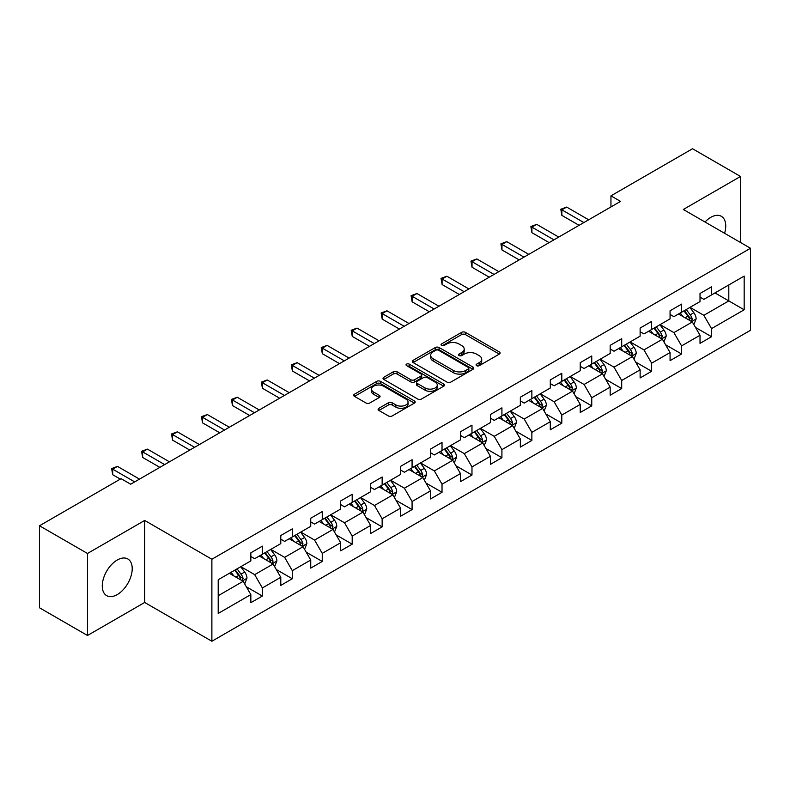 <?xml version="1.0" encoding="UTF-8"?>
<svg xmlns="http://www.w3.org/2000/svg" width="790" height="790" viewBox="0 0 790 790"><rect width="100%" height="100%" fill="white"/><g stroke="black" fill="none" stroke-linecap="round" stroke-linejoin="round"><path stroke-width="1.19" d="M476.637 365.661A1.866 1.076 0 0 0 479.273 365.661L499.29 354.108A2.666 1.541 0 0 0 500.07 353.021A2.666 1.541 0 0 0 499.29 351.925L465.379 332.353A2.666 1.541 0 0 0 461.607 332.353L441.59 343.907A1.866 1.076 0 0 0 441.047 344.667A1.866 1.076 0 0 0 441.59 345.428A1.866 1.076 0 0 0 444.227 345.428L446.814 343.936A8.522 4.928 0 0 1 458.881 343.936L461.706 345.566A8.522 4.928 0 0 1 464.204 349.052A8.522 4.928 0 0 1 461.706 352.528L459.109 354.019A1.866 1.076 0 0 0 458.565 354.789A1.866 1.076 0 0 0 459.109 355.549A1.866 1.076 0 0 0 461.745 355.549L464.342 354.048A8.522 4.928 0 0 1 476.4 354.048L479.224 355.678A8.522 4.928 0 0 1 481.722 359.164A8.522 4.928 0 0 1 479.224 362.64L476.637 364.141A1.866 1.076 0 0 0 476.084 364.901A1.866 1.076 0 0 0 476.637 365.661L476.637 364.141M117.246 594.594A21.172 12.225 120 0 0 131.071 575.94A21.172 12.225 120 0 0 127.832 558.965A21.172 12.225 120 0 0 117.246 560.021A21.172 12.225 120 0 0 103.411 578.675A21.172 12.225 120 0 0 106.65 595.64A21.172 12.225 120 0 0 117.246 594.594M724.588 233.307A21.172 12.225 120 0 0 721.349 216.302A21.172 12.225 120 0 0 710.763 217.349A21.172 12.225 120 0 0 705.006 222M378.894 408.282A2.666 1.541 0 0 0 378.114 409.368A2.666 1.541 0 0 0 378.894 410.454L388.413 415.945A2.666 1.541 0 0 0 392.176 415.945L414.414 403.107A2.666 1.541 0 0 0 415.194 402.021A2.666 1.541 0 0 0 414.414 400.935L380.494 381.353A2.666 1.541 0 0 0 376.731 381.353L354.493 394.19A2.666 1.541 0 0 0 353.713 395.276A2.666 1.541 0 0 0 354.493 396.363L365.987 402.999A2.666 1.541 0 0 0 369.76 402.999L379.269 397.508A2.666 1.541 0 0 0 380.049 396.422A2.666 1.541 0 0 0 379.269 395.336L373.571 392.047A7.13 4.118 0 0 1 371.488 389.134A7.13 4.118 0 0 1 375.882 385.332A7.13 4.118 0 0 1 383.654 386.221L405.981 399.118A7.13 4.118 0 0 1 408.065 402.021A7.13 4.118 0 0 1 403.67 405.823A7.13 4.118 0 0 1 395.899 404.934L392.176 402.781A2.666 1.541 0 0 0 388.413 402.781L378.894 408.282L378.894 410.454M144.689 520.452L87.492 553.474L39.5 525.775L39.5 607.787L87.492 635.486L144.689 602.464L211.878 641.253L211.878 559.241L144.689 520.452L144.689 602.464M740.516 242.51L740.516 176.456L683.32 209.478L750.5 248.267L211.878 559.241M740.516 176.456L692.534 148.747L610.947 195.851L610.947 206.931M39.5 525.775L121.077 478.671L130.676 484.211L620.545 201.391L610.947 195.851M447.002 382.113A2.666 1.541 0 0 0 450.774 382.113L473.013 369.276A2.666 1.541 0 0 0 473.793 368.189A2.666 1.541 0 0 0 473.013 367.103L439.092 347.521A2.666 1.541 0 0 0 435.32 347.521L413.091 360.359A2.666 1.541 0 0 0 412.311 361.445A2.666 1.541 0 0 0 413.091 362.531L447.002 382.113M407.334 366.066A1.866 1.076 0 0 1 409.23 366.333L409.23 364.111L443.713 384.019A2.666 1.541 0 0 1 444.494 385.105A2.666 1.541 0 0 1 443.713 386.192L421.475 399.029A2.666 1.541 0 0 1 417.703 399.029L383.792 379.447L383.792 377.274A2.666 1.541 0 0 0 383.012 378.361A2.666 1.541 0 0 0 383.792 379.447M383.792 377.274L393.311 371.784A2.666 1.541 0 0 1 397.074 371.784L410.83 379.723A2.666 1.541 0 0 0 414.602 379.723L420.912 376.079A2.666 1.541 0 0 0 421.692 374.993A2.666 1.541 0 0 0 420.912 373.907L406.593 365.632A1.866 1.076 0 0 1 406.04 364.871A1.866 1.076 0 0 1 407.196 363.884A1.866 1.076 0 0 1 409.23 364.111M211.878 641.253L750.5 330.279L750.5 248.267M246.332 586.782L262.359 596.035L262.359 587.948L280.786 577.302L280.786 585.4L292.3 578.744L292.3 570.657L310.737 560.021L310.737 568.109L322.251 561.463L322.251 553.365L340.678 542.73L340.678 550.818L352.192 544.172L352.192 536.084L370.619 525.439L370.619 533.526L382.143 526.881L382.143 518.793L400.57 508.148L400.57 516.245L412.084 509.589L412.084 501.502L430.51 490.867L430.51 498.954L442.025 492.308L442.025 484.211L460.461 473.575L460.461 481.663L471.976 475.017L471.976 466.93L490.402 456.284L490.402 464.372L501.917 457.726L501.917 449.638L520.343 438.993L520.343 447.091L531.868 440.435L531.868 432.347L550.294 421.712L550.294 429.8L561.808 423.154L561.808 415.056L580.235 404.421L580.235 412.508L591.75 405.863L591.75 397.775L610.176 387.13L610.176 395.217L621.7 388.571L621.7 380.484L640.127 369.839L640.127 377.936L651.641 371.28L651.641 363.193L670.068 352.557L670.068 360.645L681.592 353.999L681.592 345.901L700.019 335.266L700.019 343.354L711.533 336.708L711.533 328.62L744.17 309.779L744.17 276.085L728.805 284.953L728.805 300.911L744.17 309.779M262.359 596.035L250.845 602.681L250.845 594.594L218.208 613.435L218.208 579.742L250.845 560.9L250.845 552.812L262.359 546.167L262.359 554.254L280.786 543.619L280.786 535.521L292.3 528.875L292.3 536.963L310.737 526.328L310.737 518.24L322.251 511.584L322.251 519.672L340.678 509.037L340.678 500.949L352.192 494.293L352.192 502.391L370.619 491.745L370.619 483.658L382.143 477.012L382.143 485.1L400.57 474.464L400.57 466.367L412.084 459.721L412.084 467.808L430.51 457.173L430.51 449.085L442.025 442.43L442.025 450.527L460.461 439.882L460.461 431.794L471.976 425.148L471.976 433.236L490.402 422.591L490.402 414.503L501.917 407.857L501.917 415.945L520.343 405.31L520.343 397.212L531.868 390.566L531.868 398.654L550.294 388.018L550.294 379.931L561.808 373.275L561.808 381.373L580.235 370.727L580.235 362.64L591.75 355.994L591.75 364.081L610.176 353.436L610.176 345.349L621.7 338.703L621.7 346.79L640.127 336.155L640.127 328.057L651.641 321.412L651.641 329.499L670.068 318.864L670.068 310.776L681.592 304.12L681.592 312.218L700.019 301.573L700.019 293.485L711.533 286.839L711.533 294.927L744.17 276.085M259.288 556.032L273.113 564.011L254.676 574.646L240.861 566.667M250.845 556.466L254.676 558.688L262.359 554.254M254.676 574.646L262.359 587.948M273.113 564.011L280.786 577.302M289.229 538.74L303.054 546.72L284.627 557.355L270.802 549.376M280.786 539.185L284.627 541.397L292.3 536.963M284.627 557.355L292.3 570.657M303.054 546.72L310.737 560.021M319.18 521.449L332.995 529.428L314.568 540.074L300.753 532.085M310.737 521.894L314.568 524.106L322.251 519.672M314.568 540.074L322.251 553.365M332.995 529.428L340.678 542.73M349.121 504.158L362.946 512.137L344.519 522.783L330.694 514.804M340.678 504.603L344.519 506.825L352.192 502.391M344.519 522.783L352.192 536.084M362.946 512.137L370.619 525.439M379.072 486.877L392.887 494.856L374.46 505.491L360.635 497.512M370.619 487.312L374.46 489.533L382.143 485.1M374.46 505.491L382.143 518.793M392.887 494.856L400.57 508.148M409.013 469.586L422.838 477.565L404.401 488.2L390.586 480.221M400.57 470.03L404.401 472.242L412.084 467.808M404.401 488.2L412.084 501.502M422.838 477.565L430.51 490.867M438.954 452.295L452.779 460.274L434.352 470.919L420.527 462.93M430.51 452.739L434.352 454.951L442.025 450.527M434.352 470.919L442.025 484.211M452.779 460.274L460.461 473.575M468.904 435.004L482.72 442.983L464.293 453.628L450.478 445.649M460.461 435.448L464.293 437.67L471.976 433.236M464.293 453.628L471.976 466.93M482.72 442.983L490.402 456.284M498.846 417.722L512.67 425.701L494.244 436.337L480.419 428.358M490.402 418.167L494.244 420.379L501.917 415.945M494.244 436.337L501.917 449.638M512.67 425.701L520.343 438.993M528.796 400.431L542.612 408.41L524.185 419.046L510.36 411.067M520.343 400.876L524.185 403.088L531.868 398.654M524.185 419.046L531.868 432.347M542.612 408.41L550.294 421.712M558.737 383.14L572.562 391.119L554.126 401.764L540.311 393.785M550.294 383.584L554.126 385.806L561.808 381.373M554.126 401.764L561.808 415.056M572.562 391.119L580.235 404.421M588.678 365.849L602.503 373.828L584.077 384.473L570.252 376.494M580.235 366.293L584.077 368.515L591.75 364.081M584.077 384.473L591.75 397.775M602.503 373.828L610.176 387.13M618.629 348.568L632.444 356.547L614.018 367.182L600.202 359.203M610.176 349.012L614.018 351.224L621.7 346.79M614.018 367.182L621.7 380.484M632.444 356.547L640.127 369.839M648.57 331.277L662.395 339.256L643.969 349.891L630.144 341.912M640.127 331.721L643.969 333.933L651.641 329.499M643.969 349.891L651.641 363.193M662.395 339.256L670.068 352.557M678.521 313.986L692.336 321.965L673.91 332.61L660.085 324.631M670.068 314.43L673.91 316.652L681.592 312.218M673.91 332.61L681.592 345.901M692.336 321.965L700.019 335.266M714.99 292.932L728.805 300.911L703.851 315.319L690.035 307.34M700.019 297.139L703.851 299.361L711.533 294.927M703.851 315.319L711.533 328.62M87.492 553.474L87.492 635.486M218.208 595.7L243.162 581.292L229.347 573.313M243.162 581.292L250.845 594.594M695.506 327.455L711.533 336.708M665.565 344.746L681.592 353.999M635.614 362.027L651.641 371.28M605.673 379.319L621.7 388.571M575.722 396.61L591.75 405.863M545.781 413.901L561.808 423.154M515.84 431.182L531.868 440.435M485.89 448.473L501.917 457.726M455.949 465.764L471.976 475.017M425.998 483.046L442.025 492.308M396.057 500.337L412.084 509.589M366.116 517.628L382.143 526.881M336.165 534.919L352.192 544.172M306.224 552.2L322.251 561.463M276.273 569.491L292.3 578.744M477.377 365.928L479.224 364.862A8.522 4.928 0 0 0 481.722 361.376L481.722 359.164M464.204 349.052L464.204 351.264A8.522 4.928 0 0 1 461.706 354.74L459.859 355.806M499.29 351.925L499.29 354.108L465.379 334.565A2.666 1.541 0 0 0 461.607 334.565L442.331 345.694M472.973 369.305L439.092 349.743A2.666 1.541 0 0 0 435.32 349.743L413.131 362.561M468.302 368.95A1.866 1.076 0 0 0 468.845 368.189A1.866 1.076 0 0 0 468.302 367.429L438.529 350.247A1.866 1.076 0 0 0 435.892 350.247L433.157 351.817A8.522 4.928 0 0 0 430.659 355.303A8.522 4.928 0 0 0 433.157 358.779L453.509 370.53A8.522 4.928 0 0 0 465.567 370.53L468.302 368.95L468.302 371.172A1.866 1.076 0 0 0 468.845 370.411L468.845 368.189M430.659 355.303L430.659 357.515A8.522 4.928 0 0 0 433.157 361L433.157 358.779M468.302 371.172L465.567 372.752A8.522 4.928 0 0 1 453.509 372.752L433.157 361M383.831 379.476L393.311 373.996L393.311 371.784M421.692 374.993L421.692 377.205A2.666 1.541 0 0 1 420.912 378.291L414.602 381.935A2.666 1.541 0 0 1 410.83 381.935L397.074 373.996A2.666 1.541 0 0 0 393.311 373.996M409.23 366.333L443.674 386.211M425.099 387.959A7.13 4.118 0 0 0 432.871 388.858A7.13 4.118 0 0 0 437.275 385.056A7.13 4.118 0 0 0 435.181 382.143L427.321 377.6A2.666 1.541 0 0 0 423.549 377.6L417.238 381.244A2.666 1.541 0 0 0 416.458 382.33A2.666 1.541 0 0 0 417.238 383.426L425.099 387.959L425.099 390.181A7.13 4.118 0 0 0 432.871 391.07A7.13 4.118 0 0 0 437.275 387.268L437.275 385.056M416.458 382.33L416.458 384.552A2.666 1.541 0 0 0 417.238 385.639L417.238 383.426M425.099 390.181L417.238 385.639M408.065 402.021L408.065 404.243A7.13 4.118 0 0 1 403.67 408.045A7.13 4.118 0 0 1 395.899 407.146L392.176 405.003A2.666 1.541 0 0 0 388.413 405.003L378.933 410.474M371.488 389.134L371.488 391.346A7.13 4.118 0 0 0 373.571 394.259L373.571 392.047M379.269 395.336L379.269 397.508L373.571 394.259M414.375 403.127L380.494 383.575A2.666 1.541 0 0 0 376.731 383.575L354.532 396.382L354.493 394.19M693.857 324.591L696.138 318.844A7.189 4.157 -120 0 0 693.837 312.712L689.877 307.428M682.975 316.563L680.279 312.968M691.22 321.323L692.257 319.15A7.189 4.157 -120 0 0 690.193 314.825L686.233 309.532M684.426 310.569L688.831 316.444A3.664 2.113 60 0 1 689.492 317.55L692.257 319.15M683.933 310.865L687.893 316.148A7.189 4.157 60 0 1 689.947 320.473M583.879 222.553L561.868 209.844L566.667 207.079L588.678 219.788M579.08 225.328L561.868 215.384L561.868 209.844L560.811 209.241L566.667 207.079M561.868 215.384L560.811 209.241M663.906 341.882L666.197 336.125A7.189 4.157 -120 0 0 663.896 330.003L659.936 324.72M653.024 333.854L650.338 330.26M661.279 338.614L662.306 336.441A7.189 4.157 -120 0 0 660.252 332.106L656.293 326.823M654.485 327.86L658.88 333.726A3.664 2.113 60 0 1 659.551 334.841L662.306 336.441M653.982 328.146L657.942 333.439A7.189 4.157 60 0 1 660.006 337.765M633.965 359.174L636.246 353.416A7.189 4.157 -120 0 0 633.955 347.294L629.986 342.001M623.083 351.135L620.397 347.541M631.338 355.905L632.365 353.723A7.189 4.157 -120 0 0 630.302 349.397L626.342 344.114M624.544 345.151L628.939 351.017A3.664 2.113 60 0 1 629.6 352.133L632.365 353.723M624.041 345.437L628.001 350.73A7.189 4.157 60 0 1 630.064 355.056M553.938 239.844L531.917 227.135L536.716 224.36L558.737 237.079M549.139 242.619L531.917 232.675L531.917 227.135L530.87 226.523L536.716 224.36M531.917 232.675L530.87 226.523M523.997 257.135L501.976 244.426L506.775 241.651L528.796 254.36M519.198 259.91L501.976 249.966L501.976 244.426L500.919 243.814L506.775 241.651M501.976 249.966L500.919 243.814M604.024 376.455L606.305 370.707A7.189 4.157 -120 0 0 604.004 364.585L600.044 359.292M593.142 368.426L590.446 364.832M601.388 373.186L602.414 371.014A7.189 4.157 -120 0 0 600.361 366.688L596.401 361.395M594.594 362.442L598.988 368.308A3.664 2.113 60 0 1 599.659 369.424L602.414 371.014M594.09 362.728L598.06 368.022A7.189 4.157 60 0 1 600.114 372.347M574.073 393.746L576.354 387.999A7.189 4.157 -120 0 0 574.063 381.866L570.104 376.583M563.191 385.718L560.505 382.123M571.447 390.477L572.474 388.305A7.189 4.157 -120 0 0 570.419 383.979L566.45 378.687M564.653 379.723L569.047 385.599A3.664 2.113 60 0 1 569.708 386.705L572.474 388.305M564.149 380.02L568.109 385.303A7.189 4.157 60 0 1 570.173 389.628M544.132 411.037L546.413 405.28A7.189 4.157 -120 0 0 544.113 399.157L540.153 393.874M533.25 402.999L530.554 399.414M541.496 407.768L542.533 405.586A7.189 4.157 -120 0 0 540.469 401.261L536.509 395.978M534.702 397.015L539.106 402.88A3.664 2.113 60 0 1 539.768 403.996L542.533 405.586M534.208 397.301L538.168 402.594A7.189 4.157 60 0 1 540.222 406.919M494.046 274.426L472.035 261.707L476.834 258.942L498.846 271.651M489.247 277.191L472.035 267.257L472.035 261.707L470.978 261.105L476.834 258.942M472.035 267.257L470.978 261.105M464.105 291.707L442.084 278.998L446.883 276.233L468.904 288.943M459.306 294.482L442.084 284.538L442.084 278.998L441.027 278.386L446.883 276.233M442.084 284.538L441.027 278.386M434.154 308.999L412.143 296.29L416.942 293.515L438.954 306.234M429.355 311.774L412.143 301.829L412.143 296.29L411.086 295.677L416.942 293.515M412.143 301.829L411.086 295.677M404.213 326.29L382.192 313.581L386.991 310.806L409.013 323.515M399.414 329.055L382.192 319.121L382.192 313.581L381.145 312.968L386.991 310.806M382.192 319.121L381.145 312.968M374.272 343.581L352.251 330.862L357.05 328.097L379.072 340.806M369.473 346.346L352.251 336.412L352.251 330.862L351.195 330.26L357.05 328.097M352.251 336.412L351.195 330.26M344.322 360.862L322.31 348.153L327.109 345.388L349.121 358.097M339.522 363.637L322.31 353.693L322.31 348.153L321.254 347.541L327.109 345.388M322.31 353.693L321.254 347.541M314.381 378.153L292.359 365.444L297.159 362.669L319.18 375.388M309.581 380.928L292.359 370.984L292.359 365.444L291.303 364.832L297.159 362.669M292.359 370.984L291.303 364.832M284.43 395.444L262.418 382.735L267.218 379.96L289.229 392.67M279.63 398.209L262.418 388.275L262.418 382.735L261.362 382.123L267.218 379.96M262.418 388.275L261.362 382.123M254.489 412.736L232.467 400.017L237.267 397.251L259.288 409.961M249.689 415.5L232.467 405.556L232.467 400.017L231.421 399.414L237.267 397.251M232.467 405.556L231.421 399.414M224.548 430.017L202.526 417.308L207.326 414.543L229.347 427.252M219.748 432.792L202.526 422.848L202.526 417.308L201.47 416.695L207.326 414.543M202.526 422.848L201.47 416.695M194.597 447.308L172.585 434.599L177.385 431.824L199.396 444.533M189.797 450.083L172.585 440.139L172.585 434.599L171.529 433.987L177.385 431.824M172.585 440.139L171.529 433.987M164.656 464.599L142.635 451.89L147.434 449.115L169.455 461.824M159.857 467.364L142.635 457.43L142.635 451.89L141.578 451.278L147.434 449.115M142.635 457.43L141.578 451.278M514.181 428.328L516.472 422.571A7.189 4.157 -120 0 0 514.171 416.449L510.212 411.156M503.299 420.29L500.613 416.695M511.555 425.06L512.582 422.877A7.189 4.157 -120 0 0 510.528 418.552L506.568 413.269M504.761 414.306L509.155 420.171A3.664 2.113 60 0 1 509.827 421.287L512.582 422.877M504.257 414.592L508.227 419.885A7.189 4.157 60 0 1 510.281 424.21M484.24 445.609L486.522 439.862A7.189 4.157 -120 0 0 484.231 433.74L480.261 428.447M473.358 437.581L470.672 433.987M481.614 442.341L482.641 440.168A7.189 4.157 -120 0 0 480.577 435.843L476.617 430.55M474.82 431.597L479.214 437.463A3.664 2.113 60 0 1 479.876 438.569L482.641 440.168M474.316 431.883L478.276 437.166A7.189 4.157 60 0 1 480.34 441.501M454.299 462.901L456.581 457.153A7.189 4.157 -120 0 0 454.28 451.021L450.32 445.738M443.417 454.872L440.721 451.278M451.663 459.632L452.69 457.459A7.189 4.157 -120 0 0 450.636 453.134L446.676 447.841M444.869 448.878L449.263 454.754A3.664 2.113 60 0 1 449.935 455.86L452.69 457.459M444.375 449.174L448.335 454.457A7.189 4.157 60 0 1 450.389 458.783M424.349 480.192L426.63 474.435A7.189 4.157 -120 0 0 424.339 468.312L420.379 463.019M413.466 472.153L410.78 468.569M421.722 476.923L422.749 474.741A7.189 4.157 -120 0 0 420.695 470.415L416.725 465.132M414.928 466.169L419.322 472.035A3.664 2.113 60 0 1 419.984 473.151L422.749 474.741M414.424 466.456L418.384 471.749A7.189 4.157 60 0 1 420.448 476.074M394.407 497.483L396.689 491.726A7.189 4.157 -120 0 0 394.398 485.603L390.428 480.31M383.525 489.445L380.829 485.85M391.771 494.214L392.808 492.032A7.189 4.157 -120 0 0 390.744 487.707L386.784 482.413M384.977 483.46L389.381 489.326A3.664 2.113 60 0 1 390.043 490.442L392.808 492.032M384.483 483.747L388.443 489.04A7.189 4.157 60 0 1 390.497 493.365M364.457 514.764L366.748 509.017A7.189 4.157 -120 0 0 364.447 502.894L360.487 497.601M353.584 506.736L350.888 503.141M361.83 511.495L362.857 509.323A7.189 4.157 -120 0 0 360.803 504.998L356.843 499.705M355.036 500.751L359.43 506.617A3.664 2.113 60 0 1 360.102 507.723L362.857 509.323M354.532 501.038L358.502 506.321A7.189 4.157 60 0 1 360.556 510.656M334.516 532.055L336.797 526.308A7.189 4.157 -120 0 0 334.506 520.176L330.546 514.892M323.633 524.027L320.947 520.432M331.889 528.787L332.916 526.614A7.189 4.157 -120 0 0 330.852 522.289L326.892 516.996M325.095 518.033L329.489 523.898A3.664 2.113 60 0 1 330.151 525.014L332.916 526.614M324.591 518.329L328.551 523.612A7.189 4.157 60 0 1 330.615 527.937M304.575 549.346L306.856 543.589A7.189 4.157 -120 0 0 304.555 537.467L300.595 532.174M293.692 541.308L290.997 537.723M301.938 546.078L302.975 543.895A7.189 4.157 -120 0 0 300.911 539.57L296.951 534.287M295.144 535.324L299.538 541.189A3.664 2.113 60 0 1 300.21 542.305L302.975 543.895M294.65 535.61L298.61 540.903A7.189 4.157 60 0 1 300.664 545.228M274.624 566.637L276.905 560.88A7.189 4.157 -120 0 0 274.614 554.758L270.654 549.465M263.741 558.599L261.056 555.005M271.997 563.369L273.024 561.186A7.189 4.157 -120 0 0 270.97 556.861L267 551.568M265.203 552.615L269.597 558.481A3.664 2.113 60 0 1 270.259 559.596L273.024 561.186M264.699 552.901L268.659 558.194A7.189 4.157 60 0 1 270.723 562.519M244.683 583.919L246.964 578.171A7.189 4.157 -120 0 0 244.673 572.039L240.703 566.756M233.8 575.89L231.105 572.296M242.046 580.65L243.083 578.477A7.189 4.157 -120 0 0 241.019 574.152L237.059 568.859M235.252 569.906L239.656 575.772A3.664 2.113 60 0 1 240.318 576.878L243.083 578.477M234.758 570.192L238.718 575.476A7.189 4.157 60 0 1 240.772 579.811M134.705 481.89L112.694 469.171L117.493 466.406L139.504 479.115M120.317 479.115L112.694 474.711L112.694 469.171L111.637 468.569L117.493 466.406M112.694 474.711L111.637 468.569M479.224 364.862L479.224 362.64M459.109 355.549L459.109 354.019M461.706 354.74L461.706 352.528M441.59 345.428L441.59 343.907M461.607 334.565L461.607 332.353M465.379 334.565L465.379 332.353M413.091 362.531L413.091 360.359M435.32 349.743L435.32 347.521M439.092 349.743L439.092 347.521M473.013 369.276L473.013 367.103M453.509 372.752L453.509 370.53M465.567 372.752L465.567 370.53M397.074 373.996L397.074 371.784M410.83 381.935L410.83 379.723M414.602 381.935L414.602 379.723M420.912 378.291L420.912 376.079M443.713 386.192L443.713 384.019M388.413 405.003L388.413 402.781M392.176 405.003L392.176 402.781M395.899 407.146L395.899 404.934M376.731 383.575L376.731 381.353M380.494 383.575L380.494 381.353M414.414 403.107L414.414 400.935M691.625 321.56L696.089 318.982M690.193 314.825L693.837 312.712M685.078 317.778L687.893 316.148M661.684 338.841L666.148 336.273M660.252 332.106L663.896 330.003M655.137 335.069L657.942 333.439M631.733 356.132L636.197 353.555M630.302 349.397L633.955 347.294M625.186 352.35L628.001 350.73M601.792 373.423L606.256 370.846M600.361 366.688L604.004 364.585M595.245 369.641L598.06 368.022M571.851 390.714L576.315 388.137M570.419 383.979L574.063 381.866M565.294 386.932L568.109 385.303M541.9 407.996L546.364 405.428M540.469 401.261L544.113 399.157M535.353 404.223L538.168 402.594M511.96 425.287L516.423 422.709M510.528 418.552L514.171 416.449M505.412 421.505L508.227 419.885M482.009 442.578L486.472 440M480.577 435.843L484.231 433.74M475.462 438.796L478.276 437.166M452.068 459.869L456.531 457.291M450.636 453.134L454.28 451.021M445.521 456.087L448.335 454.457M422.127 477.15L426.59 474.573M420.695 470.415L424.339 468.312M415.57 473.368L418.384 471.749M392.176 494.441L396.639 491.864M390.744 487.707L394.398 485.603M385.629 490.659L388.443 489.04M362.235 511.732L366.698 509.155M360.803 504.998L364.447 502.894M355.688 507.95L358.502 506.321M332.284 529.024L336.747 526.446M330.852 522.289L334.506 520.176M325.737 525.241L328.551 523.612M302.343 546.305L306.806 543.727M300.911 539.57L304.555 537.467M295.796 542.523L298.61 540.903M272.402 563.596L276.865 561.019M270.97 556.861L274.614 554.758M265.845 559.814L268.659 558.194M242.451 580.887L246.915 578.31M241.019 574.152L244.673 572.039M235.904 577.105L238.718 575.476"/></g></svg>
